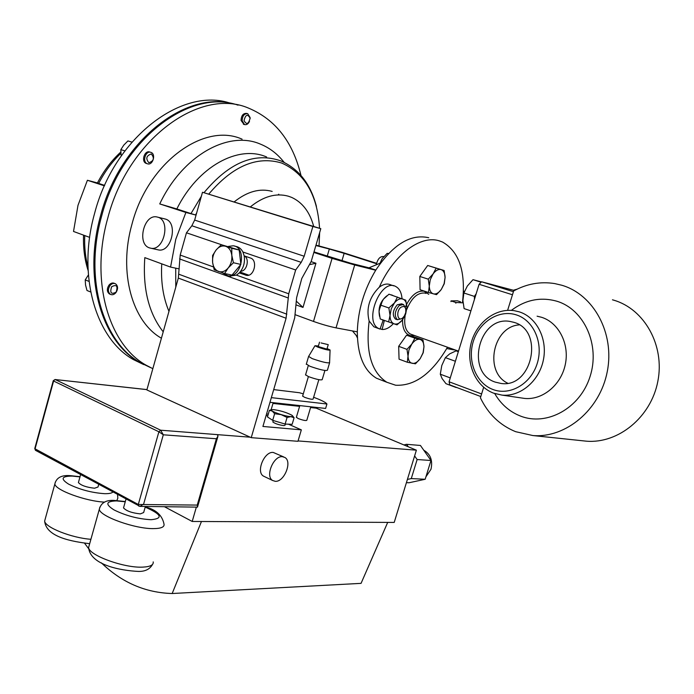 <?xml version="1.0" encoding="UTF-8"?>
<svg xmlns="http://www.w3.org/2000/svg" width="694" height="694" viewBox="0 0 694 694"><rect width="100%" height="100%" fill="white"/><g stroke="black" fill="none" stroke-linecap="round" stroke-linejoin="round"><path stroke-width="1.04" d="M495.369 382.151L501.033 383.452C532.185 388.432 544.59 330.535 514.02 322.372L509.96 321.426C478.66 315.649 465.075 372.695 495.369 382.151M268.274 414.162L266.565 413.98M310.799 406.805L306.8 420.295C305.863 420.894 302.966 420.304 298.108 418.517L296.39 417.215M318.841 379.679L313.089 399.085C312.17 399.605 309.281 398.989 304.397 397.228L302.653 396.005M324.905 370.501L322.181 379.67C320.775 380.364 316.178 379.34 308.388 376.59L305.594 374.76M329.641 362.641C327.898 363.378 322.077 362.034 312.179 358.607L308.63 356.404M329.546 362.945L327.386 370.249C325.625 371.047 319.795 369.72 309.914 366.276L306.358 364.029M327.082 348.562L330.075 349.976C329.043 350.513 324.905 349.542 317.661 347.069L314.989 345.725L318.407 345.994M321.07 342.94L328.245 344.649L321.07 342.94M318.242 346.549L326.917 349.117L328.21 344.762M273.705 389.603L299.418 392.735L303.295 393.845M313.627 397.263L318.147 399.024C323.126 401.106 326.059 402.763 326.935 404.003L271.354 397.636M290.855 416.617C293.015 416.678 293.284 416.166 291.68 415.099C286.119 412.288 279.977 410.449 273.262 409.581L271.64 409.703C268.257 410.536 284.818 416.513 290.855 416.617M294.091 417.753L292.148 424.32L285.13 424.069L287.073 417.45L290.881 416.652L294.091 417.753L292.538 415.793M285.355 424.077L285.008 425.249L283.959 425.648C278.936 424.928 275.232 423.713 272.846 421.987L272.924 421.709M483.666 387.313L480.404 397.809C488.168 413.962 499.897 425.249 515.616 431.677L532.862 435.546C565.792 438.27 600.015 409.868 607.285 371.516C614.893 333.233 593.604 294.403 561.776 285.243L554.74 283.586C540.461 281.33 526.763 283.785 513.655 290.951L507.618 310.339M582.604 440.785L586.447 441.184C618.215 443.822 650.981 417.294 657.825 381.396C664.999 345.569 644.457 309.021 613.756 300.181L612.464 299.808M393.645 285.833L390.791 284.887C387.287 283.273 383.452 284.037 379.288 287.195C393.81 254.524 420.711 234.624 439.406 240.887L442.581 242.067C459.315 251.74 465.952 271.883 462.473 302.489M383.123 380.815L376.53 378.256C363.925 370.648 357.514 355.172 357.315 331.845C357.948 310.227 364.081 289.693 375.706 270.235C392.917 244.479 410.588 233.644 428.727 237.73M447.491 347.217C432.05 373.511 414.76 386.185 395.623 385.222L386.862 382.264C371.403 372.296 365.495 351.901 369.147 321.079L373.893 326.805L379.722 328.982M401.852 318.641L397.384 319.734C394.062 315.857 394.686 311.103 399.241 305.464L403.526 304.501L405.686 308.518M396.179 319.309L395.407 319.04C392.084 315.171 392.7 310.418 397.263 304.787L401.54 303.833L402.763 304.241M402.798 317.817C397.671 322.493 395.58 311.493 400.846 307.338C404.611 305.334 406.233 307.104 405.712 312.638L404.402 315.891L402.798 317.817M158.006 217.231C170.915 220.675 163.966 251.081 150.945 248.244L149.479 247.879C136.683 244.106 143.779 214.012 156.809 216.936L165.502 219.096C178.401 222.54 171.479 252.755 158.466 249.918L157.408 249.684M230.738 103.354C182.392 86.282 113.946 137.638 94.523 213.683C76.895 276.099 96.18 339.201 133.595 359.692L143.762 364.61M234.399 104.178C186.27 89.326 119.767 140.917 100.561 215.791C82.82 278.468 102.009 341.76 139.381 362.242L150.078 367.369M89.647 237.374L73.521 231.458L77.997 205.329L87.401 180.275L97.438 182.921M115.959 292.582C114.198 294.62 112.359 295.219 110.45 294.36C107.9 292.209 107.752 289.277 110.025 285.564C111.777 283.534 113.608 282.944 115.499 283.785C118.075 285.928 118.232 288.86 115.959 292.582M110.12 294.23L109.392 293.935C106.841 291.784 106.694 288.851 108.967 285.147C110.719 283.117 112.541 282.527 114.441 283.369L114.77 283.499M116.15 292.105C111.213 294.716 109.704 292.937 111.63 286.761C116.575 284.167 118.084 285.945 116.15 292.105M249.484 121.389C248.192 124.018 246.535 125.067 244.522 124.547L242.163 120.73C242.414 115.82 244.271 113.469 247.723 113.695L250.1 117.538L250.118 118.726M244.002 124.408L241.061 120.444C241.312 115.534 243.169 113.191 246.613 113.417L247.142 113.547M244.045 120.591C245.563 114.51 247.584 113.703 250.092 118.153C248.582 124.209 246.561 125.024 244.045 120.591M147.57 163.827L147.163 163.68C142.044 161.78 145.619 150.442 150.745 152.307L151.101 152.428C156.228 154.311 152.715 165.623 147.57 163.827M146.816 163.576L146.061 163.35C140.951 161.45 144.517 150.121 149.652 151.977M148.872 162.734C145.514 158.579 146.321 155.656 151.301 153.947C154.641 158.102 153.834 161.034 148.872 162.734M238.059 105.158C189.783 88.051 121.198 139.728 101.628 216.164C83.87 278.884 103.033 342.211 140.396 362.693L150.581 367.62M152.836 368.688L146.234 365.261C108.923 344.797 89.856 281.278 107.726 218.289C128.017 139.017 200.132 87.114 248.452 108.082C275.318 119.299 292.833 141.758 300.988 175.461M196.706 212.806L195.578 214.975L185.888 212.468L159.741 203.923C182.487 155.534 228.343 130.212 260.198 144.031C269.532 147.787 277.513 153.895 284.124 162.344M161.416 338.212C132.354 321.912 118.153 272.473 131.999 224.075C147.874 162.535 204.166 121.971 242.076 139.173M185.888 212.468L175.782 239.274L170.568 267.086L179.173 268.899M272.178 191.414C259.886 188.013 247.246 191.492 234.242 201.85M313.714 226.47C309.845 212.112 302.497 202.422 291.662 197.4L288.296 196.185C276.056 192.802 263.425 196.359 250.395 206.855M423.774 450.233C430.497 454.093 432.9 460.434 430.983 469.257L425.934 476.795M275.214 481.306C284.158 482.278 292.547 461.649 284.904 457.485L282.475 456.695C273.609 455.455 264.969 476.231 272.595 480.474L275.214 481.306M283.646 456.904L273.245 452.445C264.353 451.178 255.765 471.833 263.416 476.084L264.674 476.683M98.713 484.455L97.993 487.014L94.549 488.229C86.412 487.309 81.025 485.427 78.405 482.573L78.569 481.966M145.384 506.481L143.658 512.536L140.37 513.89C131.99 513.013 126.377 511.018 123.523 507.895L123.723 507.193M250.204 437.194L251.228 437.662L286.093 318.242L288.721 293.788L295.67 269.975L301.222 262.349L304.189 256.233L312.873 226.487L320.802 228.673L202.492 192.264L194.658 220.076L191.848 225.767L186.46 232.802L180.197 255.071L178.332 278.086L146.859 389.933L250.204 437.194L217.283 434.626L218.029 436.032L216.389 438.764L163.307 434.8L160.644 430.202L217.283 434.626M316.238 408.167L416.383 450.172L298.064 440.933M408.237 446.736L406.554 444.307L420.434 445.461L430.965 460.486L417.129 459.532L411.282 478.582L407.404 479.433M406.415 482.642L408.983 482.764L425.17 479.268L430.965 460.486M196.289 507.323L192.203 521.463L201.46 521.506L172.173 593.517C145.358 592.754 121.745 582.518 101.333 562.817M416.383 450.172L394.209 522.426L201.46 521.506M387.694 522.4L361.062 583.359L172.173 593.517M34.769 448.463L35.437 450.293L140.006 506.386L143.623 504.104L163.307 434.8L158.9 431.789L53.594 381.023L35.082 448.844L138.297 504.477L158.9 431.789L160.644 430.202L55.294 379.592L53.247 380.772L34.743 448.558L35.654 450.406M197.226 505.085L138.297 504.477L138.6 505.995L140.006 506.386L197.486 507.132L197.226 505.085L216.389 438.764M164.591 506.794L192.203 521.463M88.528 548.529L84.625 543.289M414.622 455.923L417.129 459.532M406.554 444.307L403.934 444.932M425.17 479.268L411.282 478.582M320.802 228.673L311.216 261.421L301.777 278.468L296.633 297.605L294.707 317.817L262.913 426.454L301.343 429.855L297.952 441.297L251.228 437.662M464.451 291.454L463.462 291.133M376.573 263.321L342.229 252.356L316.022 245.129M314 251.896L350.67 263.234L368.965 267.815L380.572 263.009M311.146 261.664L315.944 263.252L303 307.416L296.373 301.196M303 307.416L296.095 304.918M315.944 263.252L310.018 264.553M354.686 264.978L336.035 327.872C329.077 326.432 321.565 324.28 313.497 321.435L332.07 258.376L354.686 264.978L375.706 270.235M336.035 327.872L357.315 331.845M446.745 348.544L453.121 349.741L453.269 349.264M463.419 292.157L464.113 292.33M357.367 336.781L352.474 330.943M327.221 256.199L329.338 249.016L316.022 245.563L316.022 245.008M455.316 349.993L453.121 349.741M342.229 252.356L329.338 249.016L344.146 253.345L341.942 260.814M376.486 263.711L344.146 253.345M313.497 321.435L295.349 314.755M368.965 267.815L375.818 270.044M332.07 258.376L313.844 252.434M163.211 331.827C148.75 313.402 142.617 288.669 144.812 257.63L170.568 267.086M159.741 203.923L176.831 208.955C197.851 166.413 238.38 144.552 266.626 156.991M168.972 311.363C163.151 297.605 160.739 281.764 161.745 263.85M176.831 208.955L190.971 213.578L201.355 196.281M195.578 214.975L190.971 213.578M319.032 245.91L319.656 232.559M319.561 228.283C317.453 195.066 304.831 173.327 281.695 163.047C256.954 155.63 232.663 165.953 208.825 194.034M124.859 150.858L120.834 149.661L123.784 145.115L127.922 140.934L131.912 142.097M121.051 155.126L120.834 149.661M278.728 194.207L278.181 194.927M90.688 292.001L86.984 290.491L85.535 284.974L85.232 279.899L88.39 274.971M89.032 281.408L85.232 279.899M120.851 153.348C112.124 161.702 104.725 171.73 98.669 183.433L104.647 185.385M104.438 185.845L87.401 180.275M98.669 183.433L97.429 182.947C103.736 170.845 111.526 160.531 120.791 152.038M381.96 319.708L384.337 320.55L382.099 329.494L380.139 328.791M381.613 319.448L383.123 320.298L380.026 329.095L378.837 328.574C363.188 321.678 380.902 277.765 395.78 286.535C399.466 288.548 401.548 292.608 402.026 298.715M384.337 320.55L384.78 320.559M392.899 295.505L390.705 294.768M386.818 295.826C380.303 301.231 377.892 308.093 379.592 316.421M382.099 329.494C385.925 329.615 389.698 327.655 393.411 323.595M379.288 287.195C369.373 297.101 365.998 308.396 369.147 321.079M455.828 303.217L455.871 302.48L451.013 300.884L450.97 301.621M463.045 302.836L455.871 302.48M460.564 301.821L457.389 300.788L451.013 300.884M402.52 319.873C399.709 323.309 396.907 324.636 394.123 323.846L397.029 324.861L402.52 319.873L405.66 314.061L406.884 307.555C406.875 303.078 405.539 300.242 402.902 299.045C400.134 298.177 397.315 299.47 394.435 302.922L391.251 308.804L390.028 315.397C390.08 319.917 391.442 322.727 394.123 323.846L380.234 318.962L379.063 311.58L380.381 305.039L388.857 307.954L390.028 315.397L388.666 321.929M379.106 310.452L382.576 300.363M406.884 307.555L405.764 300.19L388.987 294.195L383.444 299.183L380.381 305.039M397.471 297.041L394.435 302.922L388.857 307.954M456.21 387.53L445.973 383.687L442.095 378.568L440.3 374.196L441.783 365.538L445.383 357.644L449.686 353.862L456.079 350.869L458.344 351.667M450.267 377.9L440.3 374.196M455.385 361.262L445.383 357.644M474.427 299.444L476.171 293.762L474.392 296.381L474.427 299.444L449.07 381.778L481.601 393.949M474.392 296.381L463.87 292.998L467.357 285.989L472.996 279.682L481.463 281.92M481.15 282.224L472.996 279.682M470.914 310.86L464.104 308.613L462.915 300.485L463.87 292.998M517.16 289.138L513.352 290.239M406.97 349.36L408.02 356.135L407.317 362.233L415.472 363.821L420.226 358.581L423.236 352.726L423.982 346.662L422.976 339.947L414.873 338.16L411.802 344.068L406.97 349.36L398.668 346.332L406.563 335.202L414.7 336.998L422.976 339.947M407.317 362.233L399.059 359.162L398.668 346.332M406.563 335.202L414.873 338.16M411.802 344.068C414.439 340.502 417.111 338.941 419.818 339.366C422.412 340.112 423.8 342.541 423.982 346.662L423.036 352.821L420.226 358.581C417.641 362.121 414.986 363.708 412.279 363.352C409.66 362.684 408.237 360.281 408.02 356.135L408.957 349.906L411.802 344.068M436.535 294.655L441.297 289.459L444.273 283.716L445.088 277.409L444.125 270.504L436.144 268.127L433.099 273.913L428.267 279.162L429.274 286.128L428.502 292.486L436.535 294.655M428.267 279.162L419.809 276.464L420.087 289.728L428.502 292.486M419.809 276.464L427.678 265.481L436.144 268.127M427.678 265.481L444.125 270.504M445.088 277.409L444.108 283.699L441.297 289.459C438.712 292.937 436.092 294.412 433.42 293.866C430.844 292.998 429.456 290.422 429.274 286.128L430.245 279.76L433.099 273.913C435.737 270.417 438.382 268.977 441.046 269.593C443.596 270.539 444.941 273.141 445.088 277.409M449.07 381.778L449.833 384.91L480.795 396.543M513.421 291.706L481.601 281.79L514.428 290.526M476.171 293.762L479.094 284.288L512.467 294.759M479.094 284.288L481.601 281.79M356.161 335.349L357.41 337.883M383.791 256.589C380.13 256.155 377.64 258.888 376.313 264.77M380.069 263.217L382.255 258.584L387.174 253.353L388.354 253.718M380.008 263.243L381.926 259.105M388.571 253.501L387.174 253.353M287.073 417.45L281.139 414.63L274.624 413.719L272.274 411.074L269.393 410.354L267.468 416.921L272.681 420.338L285.13 424.069M272.681 420.338L274.624 413.719M269.393 410.354L271.658 409.694M228.421 246.413L233.227 245.78C247.42 247.194 241.798 278.546 227.849 275.787L222.505 272.82M234.511 246.092L235.925 246.431C238.918 246.96 241.243 248.825 242.9 252.009L244.184 255.869C245.164 262.471 243.542 268.144 239.3 272.907L236.437 275.136L229.419 276.125M221.334 244.722L216.172 249.918C219.096 246.517 222.288 245.312 225.75 246.309C229.124 247.628 231.145 250.638 231.813 255.314L231.779 248.279L221.334 244.722L239.196 250.04L240.861 264.423L232.03 275.102L224.578 273.505L228.205 267.962C225.229 271.354 222.019 272.525 218.584 271.467C215.244 270.087 213.258 267.077 212.616 262.445C212.217 257.717 213.405 253.544 216.172 249.918L212.607 255.47L212.616 262.445L214.203 269.784L224.578 273.505M231.813 255.314C232.23 260.103 231.024 264.319 228.205 267.962L233.427 262.74L231.813 255.314M244.462 255.965C249.866 258.914 246.83 271.345 240.74 271.215M240.861 264.423L233.427 262.74M239.196 250.04L231.779 248.279M266.149 415.42L267.78 415.862M239.3 272.907L246.491 275.353C254.212 276.932 258.064 260.129 250.456 258.021L244.184 255.869M240.063 272.065L248.773 275.154M288.418 424.181L301.343 429.855M202.492 192.264L312.873 226.487M186.46 232.802L221.82 244.835M242.9 252.009L295.67 269.975M269.983 402.312L325.616 408.436L326.935 404.003M519.312 324.87C492.801 326.536 483.796 371.784 507.644 383.183M494.727 393.567C500.964 404.264 509.561 411.768 520.526 416.079C546.777 426.446 580.054 408.393 590.03 376.634C600.414 345.005 584.088 309.229 556.744 301.196C540.6 296.728 525.471 299.791 511.365 310.365M521.341 397.948L524.595 398.425C542.491 400.273 561.073 385.101 565.298 364.506C569.705 343.946 558.739 322.623 541.52 317.271L537.104 316.195M520.838 397.87L501.988 395.112L493.521 393.134C475.555 386.272 465.978 363.925 471.044 343.565C475.928 323.196 494.935 307.815 514.141 310.66L519.286 311.858C536.74 317.288 547.835 339.14 543.324 360.238C539.004 381.379 520.127 396.977 501.988 395.112L493.868 393.255M516.353 314.894C499.116 309.22 479.207 321.843 473.291 341.465C467.123 361.01 476.119 383.374 493.061 389.542C509.899 395.996 530.867 384.025 537.173 363.604C543.74 343.278 533.686 320.272 516.353 314.894M406.753 309.446C411.577 297.873 417.623 292.408 424.875 293.05L425.995 293.423M406.658 304.232C411.924 294.672 417.745 290.335 424.138 291.22L428.762 294.325M414.596 335.54L410.64 335.723C404.715 334.005 402.052 328.08 402.65 317.947M412.175 334.682L410.293 334.014C405.487 330.969 403.787 324.723 405.183 315.284M79.984 476.891L72.237 476.084C61.48 476.162 60.283 478.851 68.645 484.152C79.784 489.608 91.755 492.783 104.56 493.677C108.932 493.764 111.691 493.234 112.827 492.081M117.546 494.631L117.833 498.162L116.826 500.565M89.3 545.007L88.598 547.531C88.884 555.33 124.261 568.204 142.747 567.119C150.19 566.772 153.678 565.029 153.209 561.888M125.258 501.771L116.549 500.912C105.861 501.233 105.028 504.234 114.05 509.934C125.874 515.755 138.21 519.008 151.066 519.711C163.515 518.522 161.563 514.332 145.193 507.132M145.254 506.915C155.994 509.543 162.249 515.286 164.018 524.144C164.565 527.015 161.147 528.507 153.738 528.611C135.373 529.088 99.806 516.388 99.311 509.292L99.884 507.08M316.707 408.219L310.582 407.543M299.6 406.346L272.985 403.431M146.946 389.629L55.034 379.523L53.265 380.702M45.24 518.86L44.642 521.055C44.971 527.362 71.734 537.98 90.905 539.29M104.707 502.126C85.917 501.346 55.277 490.138 54.852 483.987L55.355 482.061M175.773 287.195L175.729 268.179M204.001 192.689C229.228 162.405 254.845 151.812 280.844 160.904C298.758 168.798 310.617 183.971 316.429 206.422M84.737 235.578C84.286 246.778 85.362 257.318 87.973 267.181M405.4 307.017L406.615 304.328M246.743 275.379L245.546 275.119M194.658 220.076L304.189 256.233M191.848 225.767L301.222 262.349M236.437 275.136L288.721 293.788M180.197 255.071L213.422 266.921M179.581 258.923L287.984 297.882M178.948 274.269L286.83 314.174M178.332 278.086L286.093 318.242M273.202 402.667L271.111 409.824M330.066 350.21L329.589 362.572M586.447 441.184L532.862 435.546M386.862 382.264L376.53 378.256M458.508 351.129L412.123 334.664M397.384 319.734L395.407 319.04M150.945 248.244L158.466 249.918M133.595 359.692L139.381 362.242M110.45 294.36L109.392 293.935M147.163 163.68L146.061 163.35M80.036 476.691L70.883 475.711C61.723 474.817 56.379 477.576 54.852 483.987L44.642 521.055C46.16 537.321 72.688 541.632 89.673 543.688M152.533 564.413C149.852 569.254 145.107 571.587 138.314 571.422C121.372 570.589 90.281 565.332 88.598 547.531L99.311 509.292C101.012 502.656 106.251 499.723 115.031 500.495L125.319 501.545M123.523 507.895L125.987 499.186M78.405 482.573L80.591 474.679M316.455 408.15L310.591 407.508M299.608 406.311L272.994 403.396M146.955 389.586L55.078 379.523M217.777 436.916L197.625 506.655M272.595 480.474L263.416 476.084M140.396 362.693L146.234 365.261M244.522 124.547L243.421 124.261M88.103 270.495C84.607 259.565 83.089 247.784 83.54 235.136M373.893 326.805L378.837 328.574M391.208 294.837L392.466 295.254M272.846 421.987L273.28 420.521M271.64 409.703L270.738 409.902M227.849 275.787L230.555 276.368M319.535 342.194L318.208 346.662M314.989 345.725L308.474 356.655M308.509 356.716L306.262 364.35M308.301 365.582L305.507 375.029M308.388 376.59L302.601 396.196M299.825 405.6L296.329 417.424M513.959 322.346L509.96 321.426"/></g></svg>

